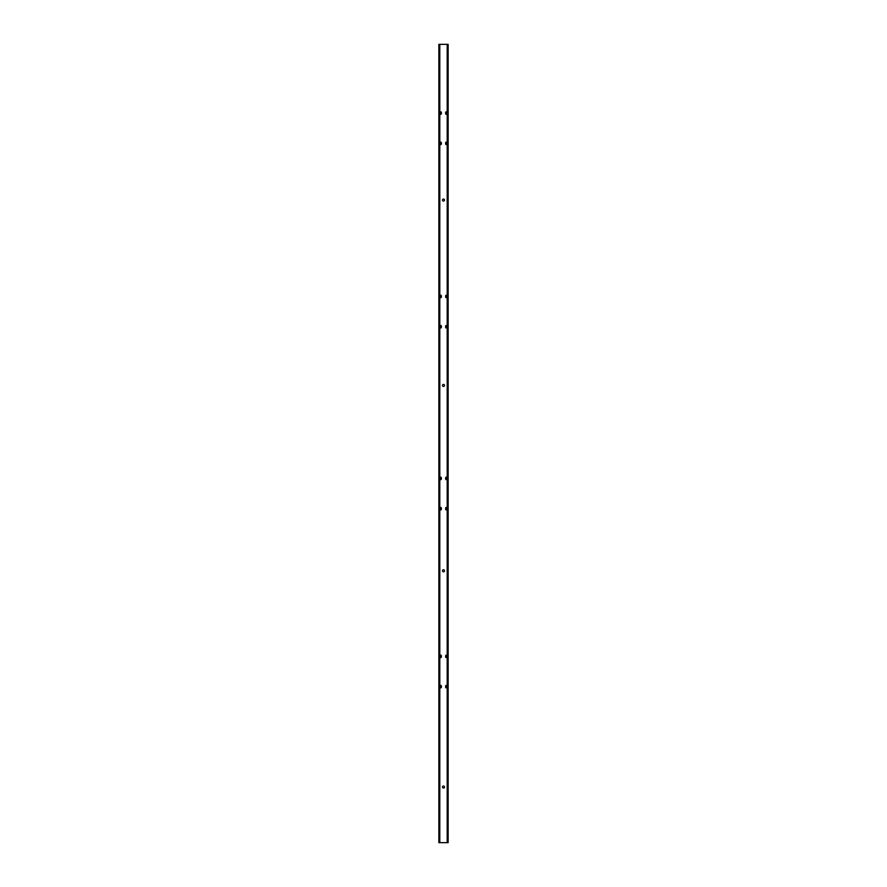 <?xml version="1.0" encoding="UTF-8"?>
<svg xmlns="http://www.w3.org/2000/svg" width="887" height="887" viewBox="0 0 887 887"><rect width="100%" height="100%" fill="white"/><g stroke="black" fill="none" stroke-linecap="round" stroke-linejoin="round"><path stroke-width="1.33" d="M444.509 787.046A1.009 1.009 0 0 1 443.5 788.044A1.009 1.009 0 0 1 442.491 787.046A1.009 1.009 0 0 1 443.5 786.037A1.009 1.009 0 0 1 444.509 787.046M444.509 570.784A1.009 1.009 0 0 1 443.5 571.782A1.009 1.009 0 0 1 442.491 570.784A1.009 1.009 0 0 1 443.5 569.776A1.009 1.009 0 0 1 444.509 570.784M444.509 385.424A1.009 1.009 0 0 1 443.5 386.422A1.009 1.009 0 0 1 442.491 385.424A1.009 1.009 0 0 1 443.5 384.415A1.009 1.009 0 0 1 444.509 385.424M444.509 200.052A1.009 1.009 0 0 1 443.5 201.061A1.009 1.009 0 0 1 442.491 200.052A1.009 1.009 0 0 1 443.5 199.054A1.009 1.009 0 0 1 444.509 200.052M441.338 687.325A0.931 0.931 0 0 1 440.107 687.325M446.893 687.325A0.931 0.931 0 0 1 445.662 687.325M446.893 657.056A0.931 0.931 0 0 1 445.662 657.056M441.338 657.056A0.931 0.931 0 0 1 440.107 657.056M441.338 509.382A0.931 0.931 0 0 1 440.107 509.382M446.893 509.382A0.931 0.931 0 0 1 445.662 509.382M446.893 479.102A0.931 0.931 0 0 1 445.662 479.102M441.338 479.102A0.931 0.931 0 0 1 440.107 479.102M441.338 327.414A0.931 0.931 0 0 1 440.107 327.414M446.893 327.414A0.931 0.931 0 0 1 445.662 327.414M446.893 297.145A0.931 0.931 0 0 1 445.662 297.145M441.338 297.145A0.931 0.931 0 0 1 440.107 297.145M441.338 144.06A0.931 0.931 0 0 1 440.107 144.06M446.893 144.06A0.931 0.931 0 0 1 445.662 144.06M446.893 113.78A0.931 0.931 0 0 1 445.662 113.78M441.338 113.78A0.931 0.931 0 0 1 440.107 113.78M439.797 44.35L448.135 44.35L448.135 842.65L438.865 842.65L438.865 44.35L439.797 44.35L439.797 842.65M440.096 687.259A0.621 0.621 0 0 0 440.717 687.868A0.621 0.621 0 0 0 441.338 687.259L441.338 686.017A0.621 0.621 0 0 0 440.717 685.396A0.621 0.621 0 0 0 440.096 686.017L440.096 687.259M445.662 327.336A0.621 0.621 0 0 0 446.283 327.957A0.621 0.621 0 0 0 446.904 327.336L446.904 326.106A0.621 0.621 0 0 0 446.283 325.485A0.621 0.621 0 0 0 445.662 326.106L445.662 327.336M445.662 297.067A0.621 0.621 0 0 0 446.283 297.677A0.621 0.621 0 0 0 446.904 297.067L446.904 295.826A0.621 0.621 0 0 0 446.283 295.205A0.621 0.621 0 0 0 445.662 295.826L445.662 297.067M440.096 297.067A0.621 0.621 0 0 0 440.717 297.677A0.621 0.621 0 0 0 441.338 297.067L441.338 295.826A0.621 0.621 0 0 0 440.717 295.205A0.621 0.621 0 0 0 440.096 295.826L440.096 297.067M440.096 143.982A0.621 0.621 0 0 0 440.717 144.603A0.621 0.621 0 0 0 441.338 143.982L441.338 142.752A0.621 0.621 0 0 0 440.717 142.131A0.621 0.621 0 0 0 440.096 142.752L440.096 143.982M445.662 143.982A0.621 0.621 0 0 0 446.283 144.603A0.621 0.621 0 0 0 446.904 143.982L446.904 142.752A0.621 0.621 0 0 0 446.283 142.131A0.621 0.621 0 0 0 445.662 142.752L445.662 143.982M445.662 113.702A0.621 0.621 0 0 0 446.283 114.323A0.621 0.621 0 0 0 446.904 113.702L446.904 112.472A0.621 0.621 0 0 0 446.283 111.851A0.621 0.621 0 0 0 445.662 112.472L445.662 113.702M440.096 113.702A0.621 0.621 0 0 0 440.717 114.323A0.621 0.621 0 0 0 441.338 113.702L441.338 112.472A0.621 0.621 0 0 0 440.717 111.851A0.621 0.621 0 0 0 440.096 112.472L440.096 113.702M445.662 687.259A0.621 0.621 0 0 0 446.283 687.868A0.621 0.621 0 0 0 446.904 687.259L446.904 686.017A0.621 0.621 0 0 0 446.283 685.396A0.621 0.621 0 0 0 445.662 686.017L445.662 687.259M445.662 656.979A0.621 0.621 0 0 0 446.283 657.6A0.621 0.621 0 0 0 446.904 656.979L446.904 655.737A0.621 0.621 0 0 0 446.283 655.127A0.621 0.621 0 0 0 445.662 655.737L445.662 656.979M440.096 656.979A0.621 0.621 0 0 0 440.717 657.6A0.621 0.621 0 0 0 441.338 656.979L441.338 655.737A0.621 0.621 0 0 0 440.717 655.127A0.621 0.621 0 0 0 440.096 655.737L440.096 656.979M440.096 509.304A0.621 0.621 0 0 0 440.717 509.925A0.621 0.621 0 0 0 441.338 509.304L441.338 508.074A0.621 0.621 0 0 0 440.717 507.453A0.621 0.621 0 0 0 440.096 508.074L440.096 509.304M445.662 509.304A0.621 0.621 0 0 0 446.283 509.925A0.621 0.621 0 0 0 446.904 509.304L446.904 508.074A0.621 0.621 0 0 0 446.283 507.453A0.621 0.621 0 0 0 445.662 508.074L445.662 509.304M445.662 479.024A0.621 0.621 0 0 0 446.283 479.645A0.621 0.621 0 0 0 446.904 479.024L446.904 477.794A0.621 0.621 0 0 0 446.283 477.173A0.621 0.621 0 0 0 445.662 477.794L445.662 479.024M440.096 479.024A0.621 0.621 0 0 0 440.717 479.645A0.621 0.621 0 0 0 441.338 479.024L441.338 477.794A0.621 0.621 0 0 0 440.717 477.173A0.621 0.621 0 0 0 440.096 477.794L440.096 479.024M440.096 327.336A0.621 0.621 0 0 0 440.717 327.957A0.621 0.621 0 0 0 441.338 327.336L441.338 326.106A0.621 0.621 0 0 0 440.717 325.485A0.621 0.621 0 0 0 440.096 326.106L440.096 327.336M440.107 655.659A0.931 0.931 0 0 1 441.338 655.659M440.107 507.996A0.931 0.931 0 0 1 441.338 507.996M440.107 477.716A0.931 0.931 0 0 1 441.338 477.716M440.107 326.028A0.931 0.931 0 0 1 441.338 326.028M440.107 295.748A0.931 0.931 0 0 1 441.338 295.748M440.107 142.674A0.931 0.931 0 0 1 441.338 142.674M440.107 112.394A0.931 0.931 0 0 1 441.338 112.394M445.662 112.394A0.931 0.931 0 0 1 446.893 112.394M445.662 142.674A0.931 0.931 0 0 1 446.893 142.674M445.662 295.748A0.931 0.931 0 0 1 446.893 295.748M445.662 326.028A0.931 0.931 0 0 1 446.893 326.028M445.662 477.716A0.931 0.931 0 0 1 446.893 477.716M445.662 507.996A0.931 0.931 0 0 1 446.893 507.996M445.662 655.659A0.931 0.931 0 0 1 446.893 655.659M445.662 685.939A0.931 0.931 0 0 1 446.893 685.939M440.107 685.939A0.931 0.931 0 0 1 441.338 685.939M447.203 44.35L447.203 842.65"/></g></svg>
